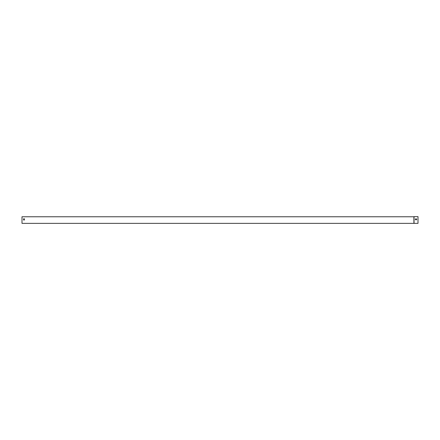 <?xml version="1.0" encoding="UTF-8"?>
<svg xmlns="http://www.w3.org/2000/svg" width="440" height="440" viewBox="0 0 440 440"><rect width="100%" height="100%" fill="white"/><g stroke="black" fill="none" stroke-linecap="round" stroke-linejoin="round"><path stroke-width="0.66" d="M24.442 218.933L24.442 219.879A0.66 0.66 0 0 1 23.518 219.879L23.518 218.933A0.66 0.66 0 0 1 24.442 218.933L24.442 219.879A0.66 0.66 0 0 1 23.518 219.879L23.518 218.933M413.908 223.366L22 223.366L22 216.766L413.908 216.766L413.908 223.366L418 223.366L418 216.634L414.04 216.634L414.04 223.366M415.547 218.878L416.493 218.878A0.66 0.66 0 0 1 416.493 219.802L415.547 219.802A0.66 0.66 0 0 1 415.547 218.878L416.493 218.878A0.66 0.66 0 0 1 416.493 219.802L415.547 219.802A0.66 0.66 0 0 1 415.547 218.878"/></g></svg>
